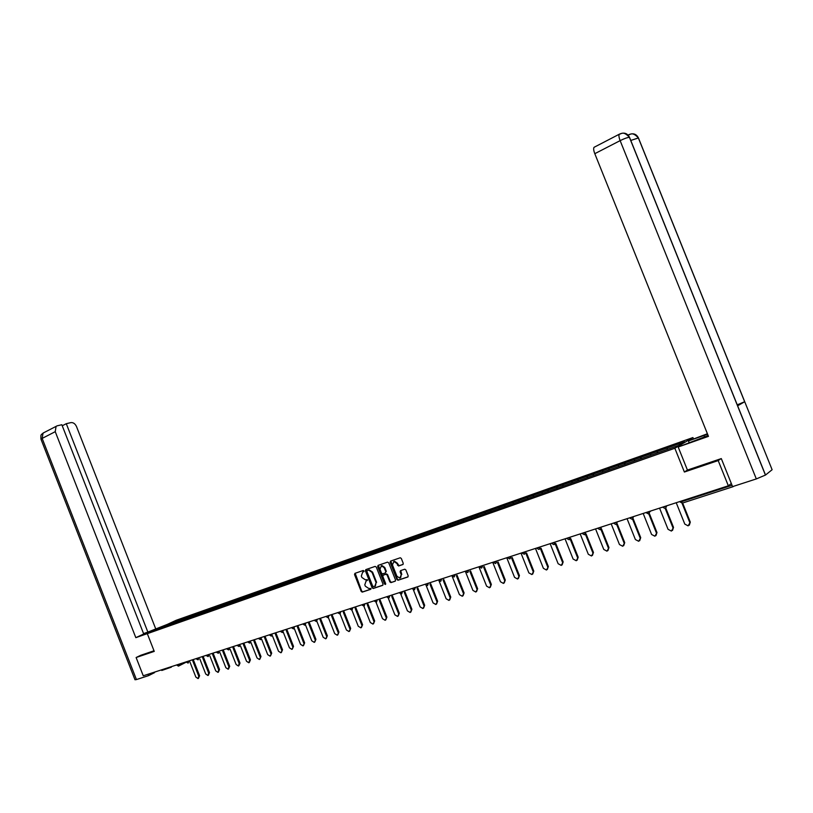 <?xml version="1.0" encoding="UTF-8"?>
<svg xmlns="http://www.w3.org/2000/svg" width="813" height="813" viewBox="0 0 813 813"><rect width="100%" height="100%" fill="white"/><g stroke="black" fill="none" stroke-linecap="round" stroke-linejoin="round"><path stroke-width="1.22" d="M364.011 570.98L363.198 570.502L354.935 573.348L354.529 574.557L361.196 591.417L362.252 592.118L370.647 589.344L370.941 588.5L368.756 588.46L365.352 586.203L364.793 584.801L366.114 580.949L367.476 579.74L365.23 579.72L361.897 577.464L361.338 576.061L362.649 572.189L364.011 570.98M171.34 667.178L161.787 670.471M402.811 564.578L403.248 563.338L401.327 558.48L400.291 557.759L390.555 561.092L390.128 562.322L396.937 579.537L398.024 580.248L407.75 577.027L408.187 575.797L405.86 569.923L404.793 569.202L400.545 570.624L400.108 571.854L401.256 574.761L399.813 578.124L396.907 576.214L392.425 564.872L393.97 561.488L396.754 563.399L398.563 566L403.014 564.466M684.383 472.028L718.194 460.585L728.336 485.798L143.251 675.786L136.117 657.524L154.246 651.386L147.316 633.673L674.841 448.258L684.383 472.028L687.412 470.046M376.287 567.078L375.118 566.407L365.809 569.608L365.393 570.817L372.11 587.789L373.177 588.5L382.618 585.37L383.045 584.161L376.287 567.078M378.096 565.381L387.537 562.129L388.716 562.809L395.525 580.004L395.098 581.224L390.931 582.606L389.844 581.895L387.09 574.943L385.911 574.263L383.228 575.167L382.811 576.387L385.667 583.602L385.301 584.476L384.549 583.978L377.679 566.6L378.096 565.381M693.387 438.695L692.93 437.567L674.841 448.258M692.93 437.567L176.228 620.258L147.316 633.673M657.778 452.851L657.239 451.5L657.189 453.054M657.239 451.5L684.688 441.835L678.377 445.565L158.332 628.723L168.393 624.049L178.362 620.532L178.077 621.772M178.931 621.488L178.362 620.532M178.525 620.451L188.047 617.118L187.783 618.347M188.626 618.073L188.047 617.118M188.22 617.037L197.864 613.652L197.6 614.892M198.443 614.618L197.864 613.652M198.037 613.571L207.803 610.146L207.549 611.386M208.382 611.112L207.803 610.146M207.976 610.065L217.864 606.589L217.62 607.839M218.453 607.565L217.864 606.589M218.036 606.508L228.057 602.992L227.813 604.252M228.626 603.968L228.057 602.992M228.229 602.911L238.382 599.354L238.148 600.614M238.961 600.319L238.382 599.354M238.555 599.272L248.839 595.655L248.605 596.925M249.428 596.64L248.839 595.655M249.012 595.583L259.438 591.925L259.205 593.195M260.018 592.911L259.438 591.925M259.601 591.844L270.17 588.134L269.946 589.415M270.759 589.13L270.17 588.134M270.333 588.053L281.044 584.293L280.831 585.584M281.633 585.299L281.044 584.293M281.207 584.212L292.07 580.401L291.857 581.691M292.66 581.417L292.07 580.401M292.233 580.33L303.239 576.468L303.036 577.758M303.828 577.484L303.239 576.468M303.391 576.387L314.55 572.474L314.357 573.775M315.149 573.49L314.55 572.474M314.712 572.393L326.023 568.419L325.83 569.73M326.623 569.456L326.023 568.419M326.186 568.348L337.649 564.313L337.466 565.635M338.249 565.36L337.649 564.313M337.812 564.242L349.438 560.157L349.265 561.478M350.037 561.204L349.438 560.157M349.6 560.076L361.389 555.94L361.226 557.261M361.998 556.996L361.389 555.94M361.551 555.858L373.513 551.661L373.35 552.992M374.112 552.728L373.513 551.661M373.665 551.59L385.799 547.322L385.647 548.663M386.409 548.399L385.799 547.322M385.951 547.251L398.258 542.932L398.116 544.273M398.868 544.009L398.258 542.932M398.411 542.85L410.9 538.47L410.768 539.812M411.51 539.558L410.9 538.47M411.053 538.389L423.725 533.938L423.603 535.3M424.335 535.035L423.725 533.938M423.868 533.867L436.723 529.354L436.611 530.716M437.343 530.452L436.723 529.354M436.876 529.273L449.924 524.69L449.823 526.062M450.544 525.808L449.924 524.69M450.067 524.619L463.308 519.964L463.217 521.346M463.928 521.092L463.308 519.964M463.451 519.893L476.896 515.178L476.814 516.58M477.516 516.306L476.896 515.178M477.038 515.096L490.686 510.31L490.615 511.723M491.316 511.448L490.686 510.31M490.828 510.239L504.69 505.371L504.619 506.784M505.31 506.529L504.69 505.371M504.822 505.3L518.897 500.351L518.836 501.773M519.527 501.54L518.897 500.351M519.029 500.28L533.318 495.259L533.277 496.692M533.948 496.458L533.318 495.259M533.45 495.188L547.962 490.097L547.932 491.53M548.602 491.296L547.962 490.097M548.094 490.026L562.83 484.843L562.82 486.286M563.47 486.062L562.83 484.843M562.962 484.782L577.931 479.518L577.931 480.971M578.582 480.737L577.931 479.518M578.063 479.446L593.277 474.101L593.287 475.554M593.917 475.341L593.277 474.101M593.399 474.03L608.856 468.603L608.886 470.066M609.506 469.843L608.856 468.603M608.978 468.532L624.689 463.014L624.73 464.487M625.339 464.274L624.689 463.014M624.811 462.953L640.776 457.343L640.827 458.817M641.427 458.603L640.776 457.343M640.888 457.272L657.117 451.571M650.695 453.837L650.766 455.321M634.455 459.569L634.506 461.042M618.469 465.209L618.5 466.682M602.738 470.768L602.758 472.221M587.25 476.225L587.25 477.688M572.006 481.611L571.996 483.054M556.986 486.906L556.966 488.349M542.21 492.129L542.18 493.562M527.647 497.261L527.607 498.694M513.308 502.322L513.257 503.745M499.192 507.312L499.121 508.725M485.27 512.22L485.198 513.623M471.56 517.058L471.479 518.46M458.054 521.824L457.953 523.216M444.741 526.519L444.63 527.911M431.622 531.153L431.5 532.535M418.685 535.716L418.553 537.098M405.941 540.218L405.799 541.59M393.37 544.659L393.218 546.021M380.972 549.029L380.819 550.391M368.756 553.338L368.584 554.69M356.704 557.596L356.531 558.938M344.814 561.793L344.631 563.135M333.086 565.929L332.903 567.261M321.521 570.015L321.328 571.336M310.109 574.039L309.905 575.36M298.849 578.013L298.645 579.323M287.741 581.935L287.528 583.246M276.776 585.797L276.552 587.108M265.963 589.618L265.729 590.919M255.282 593.388L255.048 594.679M244.733 597.108L244.5 598.398M234.337 600.777L234.083 602.067M224.063 604.405L223.809 605.685M213.921 607.982L213.656 609.252M203.9 611.518L203.636 612.789M194.012 615.014L193.748 616.274M184.246 618.459L183.972 619.699M149.094 673.886L176.929 664.851M168.393 624.049L168.799 625.055M140.852 655.237L136.117 657.524M718.194 460.585L720.958 458.715M728.336 485.798L731.324 483.532M732.991 486.479L733.905 486.184M667.209 448.014L667.28 449.477M363.177 571.915L363.95 571.651M366.074 580.96L367.425 580.401M355.19 573.267L361.724 591.132L362.781 591.834L370.901 589.151M366.053 569.527L372.628 587.504L373.706 588.216L382.933 585.157M367.191 570.635L366.907 571.478L372.801 586.386L374.752 586.478L376.094 582.616L372.049 572.403L368.756 570.137L367.598 570.421M375.352 586.173L376.094 582.616M367.72 570.36L369.285 569.872L372.578 572.128L376.612 582.332M395.413 581.01L391.023 582.575M383.553 574.994L386.551 573.958L387.608 574.659L390.362 581.61L391.541 582.301M378.33 565.299L385.667 584.191M384.234 567.728L381.47 565.828L379.966 569.191L381.531 573.155L382.588 573.866L385.382 572.931L385.809 571.702L384.234 567.728L384.762 567.454L381.988 565.553L381.114 565.909M385.586 572.819L385.809 571.702M384.762 567.454L386.327 571.427M393.594 561.57L394.488 561.214L397.272 563.124L399.081 565.726L403.116 564.374M400.657 577.758L401.256 574.761M400.748 570.553L401.774 574.476M390.789 561.011L397.455 579.252L398.644 579.943L408.075 576.813M189.968 662.087L195.862 677.107L198.057 678.591L198.758 676.203L199.602 675.755L198.433 678.388M199.602 675.755L193.524 660.258M198.758 676.203L192.681 660.695M199.815 658.916L205.73 674.018L207.955 675.512L208.667 673.103L209.51 672.646L208.341 675.298M209.51 672.646L203.402 657.067M208.667 673.103L202.559 657.504M209.784 655.715L215.74 670.888L217.986 672.381L218.707 669.963L219.54 669.505L218.382 672.168M219.54 669.505L213.392 653.835M218.707 669.963L212.559 654.272M219.876 652.463L225.862 667.717L228.138 669.221L228.87 666.782L229.703 666.325L228.544 668.997M229.703 666.325L223.524 650.563M228.87 666.782L222.681 651M230.099 649.181L236.126 664.506L238.412 666.02L239.174 663.55L239.998 663.103L238.839 665.786M239.998 663.103L233.778 647.25M239.174 663.55L232.945 647.687M240.455 645.847L246.512 661.254L248.829 662.768L249.601 660.288L250.424 659.841L249.266 662.534M250.424 659.841L244.164 643.896M249.601 660.288L243.331 644.333M160.12 627.738L144.236 633.988L151.198 631.874M159.958 627.331L164.226 625.827M167.498 624.313L147.864 632.087L66.29 423.695L70.924 422.608C73.282 422.384 75.152 423.705 76.524 426.591L155.588 628.51M143.576 633.601L147.864 632.087M136.442 679.566L134.999 679.759L41.067 439.437L42.164 438.41L43.028 433.095L57.123 425.839L61.839 424.732L143.728 633.998L135.822 637.666L55.243 431.673L42.164 438.41L136.442 679.566L148.627 675.623L148.078 674.221M147.814 633.449L135.822 637.666M154.541 672.636L148.627 675.623M62.245 425.778L66.29 423.695M56.077 426.327L55.243 431.673M140.679 655.319L154.013 650.776M737.554 405.596L765.521 475.036L756.324 478.928L732.574 486.621L721.304 458.593L687.432 470.066L678.174 447.008L708.123 435.534M707.595 434.223L688.428 440.931L707.401 433.746M678.174 447.008L708.458 436.368L594.801 153.687C593.592 150.507 593.348 148.373 594.059 147.305L594.577 147.041M689.119 442.648L688.428 440.931M765.521 475.036L772.116 469.721L744.718 401.713L737.249 404.823M620.431 133.739C624.496 132.295 627.524 133.484 629.506 137.316L737.635 405.799L744.718 401.713L638.439 137.936C636.498 134.175 633.53 132.997 629.526 134.409M250.943 642.473L257.04 657.961L259.377 659.485L260.983 656.528L259.825 659.231M260.983 656.528L254.682 640.502M260.16 656.985L253.859 640.939M261.573 639.059L267.701 654.628L270.068 656.152L271.684 653.185L270.526 655.898M271.684 653.185L265.343 637.057M270.871 653.632L264.52 637.494M272.345 635.593L278.503 651.243L280.892 652.778L282.518 649.79L281.369 652.514M282.518 649.79L276.135 633.571M281.715 650.237L275.322 634.008M283.249 632.087L289.448 647.819L291.867 649.363L293.503 646.345L292.355 649.079M293.503 646.345L287.08 630.034M292.7 646.802L286.267 630.471M294.306 628.54L300.536 644.343L302.985 645.898L304.631 642.87L303.493 645.613M304.631 642.87L298.168 626.457M303.838 643.317L297.365 626.894M305.515 624.943L311.775 640.827L314.255 642.382L315.911 639.333L314.773 642.087M315.911 639.333L309.407 622.829M315.119 639.78L308.605 623.266M316.877 621.305L323.168 637.26L325.667 638.825L327.344 635.756L326.206 638.52M327.344 635.756L320.8 619.16M326.552 636.203L320.007 619.587M328.391 617.616L334.712 633.652L337.243 635.217L338.93 632.128L337.802 634.902M338.93 632.128L332.344 615.431M338.147 632.575L331.552 615.868M340.047 613.856L346.419 629.984L348.98 631.559L350.677 628.449L349.549 631.234M350.677 628.449L344.041 611.661M349.895 628.896L343.259 612.087M351.866 610.024L358.279 626.274L360.87 627.849L362.578 624.719L361.47 627.504M362.578 624.719L355.911 607.829M361.815 625.167L355.129 608.256M363.838 606.112L370.311 622.504L372.933 624.099L374.651 620.939L373.543 623.734M374.651 620.939L367.933 603.947M373.889 621.386L367.171 604.384M375.962 602.128L382.506 618.693L385.159 620.289L386.897 617.108L385.799 619.913M386.897 617.108L380.138 600.014M386.134 617.555L379.376 600.451M388.248 598.063L394.874 614.821L397.567 616.417L399.305 613.215L398.218 616.03M399.305 613.215L392.506 596.031M398.563 613.663L391.754 596.457M400.697 593.907L407.425 610.888L410.138 612.504L411.896 609.283L410.819 612.098M411.896 609.283L405.047 591.986M411.154 609.72L404.305 592.413M413.309 589.649L420.148 606.905L422.892 608.53L424.671 605.279L423.593 608.104M424.671 605.279L417.78 587.89M423.929 605.726L417.039 588.317M426.063 585.238L433.055 602.87L435.839 604.496L437.618 601.224L436.561 604.049M437.618 601.224L430.687 583.734M436.896 601.661L429.955 584.151M438.888 580.472L446.144 598.775L448.959 600.4L450.758 597.108L449.701 599.953M450.758 597.108L443.786 579.517M450.046 597.555L443.055 579.933M451.876 575.574L459.426 594.608L462.282 596.254L464.091 592.931L463.034 595.797M464.091 592.931L457.069 575.238M463.39 593.378L456.357 575.655M465.29 571.214L472.912 590.39L475.798 592.037L477.617 588.693L476.56 591.579M477.617 588.693L470.554 570.899M476.926 589.14L469.843 571.315M478.908 566.793L486.591 586.112L489.507 587.769L491.347 584.395L490.29 587.301M491.347 584.395L484.233 566.498M490.656 584.842L483.542 566.915M492.729 562.301L500.473 581.762L503.43 583.429L505.29 580.035L504.223 582.951M505.29 580.035L498.125 562.037M504.609 580.472L497.434 562.454M506.763 557.748L514.558 577.352L517.556 579.029L519.426 575.604L518.369 578.541M519.426 575.604L512.22 557.505M518.755 576.041L511.54 557.921M521.001 553.125L528.867 572.88L531.895 574.557L533.785 571.112L532.718 574.069M533.785 571.112L526.529 552.901M533.125 571.549L525.869 553.318M535.462 548.429L543.389 568.328L546.458 570.025L548.358 566.549L547.301 569.517M548.358 566.549L541.062 548.236M547.708 566.976L540.411 548.653M550.137 543.663L558.135 563.714L561.244 565.411L563.165 561.915L562.108 564.903M563.165 561.915L555.818 543.501M562.525 562.342L555.177 543.917M565.045 538.826L573.104 559.029L576.254 560.736L578.195 557.21L577.139 560.208M578.195 557.21L570.807 538.694M577.565 557.637L570.177 539.1M580.187 533.907L588.317 554.273L591.498 555.99L593.46 552.423L592.413 555.442M593.46 552.423L586.031 533.816M592.84 552.85L585.401 534.222M595.563 528.917L603.764 549.436L606.976 551.163L608.967 547.576L607.921 550.604M608.967 547.576L601.488 528.867M608.358 547.992L600.888 529.293M611.183 523.846L619.455 544.527L622.707 546.255L624.719 542.637L623.683 545.686M624.719 542.637L617.199 523.836M624.13 543.064L616.62 524.294M627.057 518.684L635.39 539.537L638.683 541.285L640.715 537.627L639.689 540.686M640.715 537.627L633.154 518.735M640.146 538.043L632.595 519.182M643.174 513.45L651.589 534.466L654.912 536.224L656.975 532.535L655.959 535.615M656.975 532.535L649.394 513.603M656.416 532.952L648.804 513.948L649.75 511.784L651.02 510.91M659.567 508.135L668.052 529.314L671.396 531.082L673.51 527.363L672.503 530.442M673.51 527.363L665.888 508.359M672.961 527.779L665.258 508.572M676.223 502.719L684.79 524.07L688.123 525.869L690.298 522.098L689.312 525.198M690.298 522.098L682.635 503.003M689.77 522.515L681.863 502.8M186.472 662.026L178.667 666.03M178.789 664.251L178.464 666.132L177.102 665.308L180.821 663.591M733.275 486.621L682.483 503.054L681.264 501.773L732.035 485.3M681.02 501.164L681.264 501.773L679.983 501.499M188.616 661.05L186.38 661.782M188.291 662.951L188.738 661.375L190.638 660.4M198.565 657.819L200.587 657.168M208.646 654.546L210.658 653.896M218.86 651.233L220.862 650.583M229.205 647.88L231.197 647.229M239.683 644.475L241.674 643.825M250.302 641.02L252.284 640.38M261.054 637.534L263.026 636.894M271.959 633.988L273.92 633.357M283.005 630.41L284.957 629.77M294.204 626.772L296.135 626.142M305.546 623.083L307.477 622.463M317.05 619.354L318.96 618.734M328.706 615.563L330.617 614.943M340.535 611.722L342.425 611.112M352.517 607.829L354.397 607.22M364.681 603.886L366.541 603.276M377.008 599.882L378.858 599.283M389.508 595.817L391.348 595.228M402.191 591.701L404.01 591.112M415.067 587.525L416.866 586.935M428.116 583.287L429.904 582.708M441.368 578.988L443.136 578.409M454.802 574.618L456.56 574.049M468.451 570.187L470.178 569.628M482.302 565.696L484.009 565.137M496.357 561.122L498.044 560.574M510.625 556.488L512.302 555.95M525.117 551.783L526.763 551.255M539.832 547.007L541.458 546.478M554.781 542.159L556.377 541.641M569.954 537.23L571.529 536.712M585.38 532.22L586.925 531.722M601.041 527.129L602.565 526.641M616.965 521.966L618.459 521.479M633.144 516.712L634.607 516.235M649.587 511.377L647.575 512.698L646.365 512.414M666.294 505.94L667.697 505.493M198.23 659.739L198.697 658.144L196.309 658.56M208.311 656.477L208.778 654.872L206.38 655.288M218.514 653.174L218.992 651.559L216.573 651.975M228.849 649.831L229.337 648.205L226.898 648.622M239.317 646.447L239.815 644.8L237.355 645.227M249.926 643.012L250.434 641.355L247.955 641.792M260.668 639.536L261.186 637.87L258.686 638.307M271.562 636.01L272.091 634.323L269.57 634.77M282.599 632.443L283.137 630.746L280.597 631.193M293.788 628.825L294.336 627.108L291.765 627.565M305.119 625.156L305.678 623.429L303.097 623.886M316.613 621.437L317.182 619.699L314.57 620.156M328.269 617.667L328.848 615.908L326.216 616.376M340.078 613.845L340.667 612.077L338.015 612.545M352.059 609.963L352.659 608.185L349.976 608.663M364.204 606.041L364.813 604.242L362.11 604.72M376.521 602.047L377.151 600.238L374.407 600.726M389.01 598.012L389.651 596.183L386.886 596.671M401.683 593.907L402.333 592.067L399.549 592.565M414.539 589.75L415.209 587.89L412.384 588.388M427.577 585.533L428.258 583.653L425.412 584.161M440.819 581.244L441.51 579.354L438.634 579.872M454.243 576.905L454.955 574.994L452.048 575.513M467.871 572.494L468.603 570.563L465.666 571.092M481.703 568.013L482.444 566.072L479.477 566.61M495.747 563.47L496.509 561.509L493.501 562.057M510.005 558.856L510.777 556.875L507.749 557.433M524.487 554.171L525.269 552.169L522.2 552.738M539.182 549.415L539.984 547.403L536.885 547.972M554.11 544.588L554.933 542.545L551.793 543.125M553.887 544.639L552.007 543.643M569.273 539.68L570.116 537.627L566.935 538.206M569.059 539.73L567.149 538.724M584.679 534.7L585.533 532.617L582.321 533.216M584.476 534.751L582.535 533.735M600.329 529.629L601.203 527.535L597.951 528.135M600.126 529.68L598.165 528.663M616.234 524.487L617.128 522.373L613.825 522.983M616.041 524.537L614.039 523.511M632.392 519.263L633.307 517.119L629.963 517.739M632.199 519.304L630.177 518.277M648.632 513.989L646.579 512.952M665.512 508.542L666.467 506.357L663.032 507.007M665.339 508.592L663.256 507.536M682.31 503.095L680.196 502.038M366.643 580.665L366.114 580.949M362.872 591.813L362.344 592.098M361.724 591.132L361.196 591.417M355.057 574.283L354.529 574.557M373.797 588.185L373.269 588.47M372.628 587.504L372.11 587.789M365.921 570.553L365.393 570.817M372.578 572.128L372.049 572.403M368.858 569.964L368.33 570.238M390.362 581.61L389.844 581.895M387.608 574.659L387.09 574.943M386.429 573.978L385.911 574.263M383.756 574.882L383.228 575.167M385.067 583.693L384.549 583.978M378.197 566.336L377.679 566.6M399.213 565.696L398.695 565.97M398.024 565.015L397.506 565.289M397.272 563.124L396.754 563.399M400.626 571.58L400.108 571.854M398.644 579.943L398.126 580.218M397.455 579.252L396.937 579.537M390.647 562.057L390.128 562.322M40.965 439.193C40.609 432.597 41.615 435.636 41.798 434.132L43.861 432.658M756.324 478.928L620.136 140.639L594.801 153.687M704.597 436.998L703.967 435.453M638.439 137.936L630.766 140.456M629.506 137.316L629.404 137.316C627.351 137.488 624.262 138.596 620.136 140.639C618.906 137.417 618.622 135.273 619.293 134.216L619.852 133.962M628.215 135.243L628.947 134.623M186.553 662.219L187.986 663.032M196.482 658.997L197.935 659.81M206.553 655.735L208.006 656.548M216.746 652.422L218.209 653.245M227.071 649.069L228.555 649.902M237.528 645.685L239.022 646.518M248.128 642.24L249.632 643.083M258.869 638.754L260.384 639.607M269.753 635.227L271.278 636.081M280.78 631.65L282.314 632.514M291.948 628.022L293.503 628.886M303.279 624.343L304.834 625.217M314.763 620.624L316.328 621.498M326.399 616.843L327.985 617.728M338.198 613.022L339.804 613.906M350.169 609.14L351.775 610.035M362.303 605.197L363.929 606.102M374.6 601.203L376.246 602.118M387.079 597.159L388.746 598.073M399.742 593.053L401.419 593.968M412.587 588.886L414.274 589.811M425.616 584.659L427.323 585.594M438.837 580.36L440.555 581.305M452.252 576.01L453.989 576.956M465.859 571.59L467.627 572.545M479.68 567.108L481.459 568.074M493.715 562.555L495.513 563.531M507.952 557.942L509.771 558.917M522.413 553.247L524.253 554.232M537.088 548.48L538.958 549.466M362.781 591.834L362.252 592.118M373.706 588.216L373.177 588.5M369.285 569.872L368.756 570.137M391.449 582.321L390.931 582.606M386.551 573.958L386.033 574.232M381.988 565.553L381.47 565.828M399.081 565.726L398.563 566M394.488 561.214L393.97 561.488M398.543 579.964L398.024 580.248M627.748 135.222L628.419 134.877C630.085 135.029 632.087 130.984 638.357 137.925L744.657 401.744M594.059 147.305L619.293 134.216C621.02 134.348 623.043 130.283 629.404 137.316L765.44 475.097"/></g></svg>

